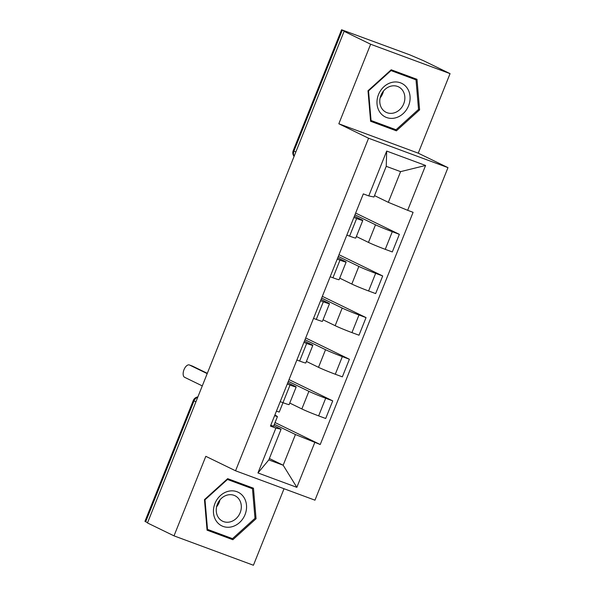 <?xml version="1.0" encoding="UTF-8"?>
<svg xmlns="http://www.w3.org/2000/svg" width="595" height="595" viewBox="0 0 595 595"><rect width="100%" height="100%" fill="white"/><g stroke="black" fill="none" stroke-linecap="round" stroke-linejoin="round"><path stroke-width="0.89" d="M450.058 73.631L370.64 44.238L344.103 31.327L147.471 522.946L174.008 535.857L205.818 456.32L235.553 470.786L314.971 500.179L447.983 167.634L418.248 153.168L450.058 73.631L423.521 60.72L409.777 54.844L341.575 29.75L342.289 30.174L293.93 151.078A5.757 4.931 115.9 0 0 294.161 156.195M174.008 535.857L253.425 565.25L284.031 488.733M370.64 44.238L338.83 123.775L368.565 138.241L235.553 470.786M344.103 31.327L346.424 32.182L342.289 30.174M147.56 522.722L144.942 521.369L193.301 400.465L194.015 400.889L145.656 521.793M289.75 403.06L301.851 408.951A13.239 0.573 21.8 0 0 318.637 415.875L325.696 418.493L332.739 400.874L325.681 398.263A13.239 0.573 -158.2 0 1 308.894 391.332L288.344 381.336M290.025 385.062L282.975 402.681A13.239 0.573 21.8 0 0 289.133 404.607L296.176 386.995A13.239 0.573 -158.2 0 1 290.025 385.062L287.259 384.043M282.975 402.681L280.215 401.655M289.036 379.61L332.739 400.874M287.787 382.734L294.54 386.021A13.239 0.573 -158.2 0 1 296.176 386.995M306.403 361.425L318.504 367.316A13.239 0.573 21.8 0 0 335.29 374.24L342.348 376.851L349.391 359.239L342.333 356.628A13.239 0.573 -158.2 0 1 325.547 349.696L304.997 339.7M296.868 360.02L299.627 361.046A13.239 0.573 21.8 0 0 305.785 362.972L312.829 345.36A13.239 0.573 -158.2 0 1 306.678 343.427L303.919 342.408M305.689 337.975L349.391 359.239M304.439 341.099L311.192 344.386A13.239 0.573 -158.2 0 1 312.829 345.36M323.055 319.79L335.156 325.681A13.239 0.573 21.8 0 0 351.942 332.605L359.001 335.216L366.044 317.604L358.986 314.993A13.239 0.573 -158.2 0 1 342.199 308.061L321.65 298.065M313.52 318.385L316.28 319.411A13.239 0.573 21.8 0 0 322.438 321.337L329.481 303.725A13.239 0.573 -158.2 0 1 323.33 301.791L320.571 300.772M322.341 296.34L366.044 317.604M321.092 299.464L327.845 302.751A13.239 0.573 -158.2 0 1 329.481 303.725M339.708 278.155L351.809 284.046A13.239 0.573 21.8 0 0 368.595 290.97L375.653 293.58L382.697 275.968L375.638 273.35A13.239 0.573 -158.2 0 1 358.852 266.426L338.302 256.43M330.173 276.749L332.94 277.776A13.239 0.573 21.8 0 0 339.091 279.702L346.134 262.09A13.239 0.573 -158.2 0 1 339.983 260.156L337.224 259.137M338.994 254.705L382.697 275.968M337.744 257.828L344.498 261.116A13.239 0.573 -158.2 0 1 346.134 262.09M356.36 236.52L368.461 242.41A13.239 0.573 21.8 0 0 385.248 249.335L392.306 251.945L399.357 234.333L392.291 231.715A13.239 0.573 -158.2 0 1 375.505 224.791L354.955 214.795M346.826 235.114L349.592 236.133A13.239 0.573 21.8 0 0 355.743 238.067L362.786 220.455A13.239 0.573 -158.2 0 1 356.636 218.521L353.876 217.502M355.646 213.07L399.357 234.333M354.397 216.193L361.15 219.481A13.239 0.573 -158.2 0 1 362.786 220.455M269.371 458.507L283.168 465.223L295.44 434.529L274.362 424.272M273.804 425.67L281.085 429.218L268.814 459.905L283.168 465.223L296.846 487.342L257.947 472.951L275.879 428.11L281.085 429.218M374.523 195.614L388.312 202.33L400.591 171.635L386.237 166.325L373.958 197.019L368.759 195.911L363.314 193.896L270.442 426.094L275.879 428.11M368.759 195.911L386.69 151.071L425.589 165.47L407.657 210.31L388.312 202.33M295.44 434.529L320.222 444.524L413.094 212.326L407.657 210.31M314.777 442.509L296.846 487.342M447.983 167.634L368.565 138.241M227.662 478.655L204.464 499.636L207.06 530.167L232.861 539.717L256.058 518.736L253.463 488.205L227.662 478.655M418.248 153.168L338.83 123.775M391.205 69.771L368 90.752L370.603 121.283L396.404 130.833L419.601 109.852L417.006 79.321L391.205 69.771M275.054 422.547L320.222 444.524M257.947 472.951L268.814 459.905M400.591 171.635L425.589 165.47M386.237 166.325L386.69 151.071M207 529.49L227.491 536.779M247.951 486.524L247.922 486.152M254.987 518.208L256.058 518.736M227.26 536.988L232.861 539.717M370.544 120.606L391.034 127.895M411.495 77.64L411.465 77.268M418.523 109.324L419.601 109.852M390.803 128.103L396.404 130.833M282.997 402.689L279.248 412.045L276.407 411.182M192.215 366.022A6.619 3.399 110.3 0 1 192.378 366.074A6.619 3.399 110.3 0 1 192.535 366.141L207.313 373.325M274.935 414.864L277.434 416.582L274.592 415.719M277.434 416.582L273.596 426.191L270.747 425.328M207.201 373.623L189.53 365.025A6.619 3.399 -69.7 0 0 189.366 364.958A6.619 3.399 -69.7 0 0 183.944 369.83A6.619 3.399 -69.7 0 0 184.614 377.304L202.285 385.902M231.514 526.865A18.705 16.028 115.9 0 0 246.501 505.207A18.705 16.028 115.9 0 0 228.48 491.247A18.705 16.028 115.9 0 0 213.493 512.905A18.705 16.028 115.9 0 0 231.514 526.865M229.93 521.949A14.161 12.138 115.9 0 0 241.042 509.722A14.161 12.138 115.9 0 0 234.973 495.732A14.161 12.138 115.9 0 0 227.632 494.981A14.161 12.138 115.9 0 0 216.513 507.208A14.161 12.138 115.9 0 0 222.582 521.198A14.161 12.138 115.9 0 0 229.93 521.949M216.602 506.784A14.161 12.138 115.9 0 0 219.942 499.919M227.454 478.849L247.141 486.13L252.473 488.726L254.995 518.304L232.511 538.639L207.514 529.386L205 499.8L227.476 479.473L252.473 488.726M227.007 479.25L227.476 479.473M204.531 499.577L205 499.8M206.971 529.119L207.514 529.386M395.05 117.981A18.705 16.028 115.9 0 0 410.037 96.323A18.705 16.028 115.9 0 0 392.023 82.363A18.705 16.028 115.9 0 0 377.037 104.021A18.705 16.028 115.9 0 0 395.05 117.981M393.466 113.065A14.161 12.138 115.9 0 0 404.585 100.838A14.161 12.138 115.9 0 0 398.516 86.848A14.161 12.138 115.9 0 0 391.175 86.097A14.161 12.138 115.9 0 0 380.056 98.324A14.161 12.138 115.9 0 0 386.125 112.314A14.161 12.138 115.9 0 0 393.466 113.065M380.146 97.9A14.161 12.138 115.9 0 0 383.485 91.035M390.997 69.965L410.684 77.246L416.017 79.842L418.538 109.421L396.054 129.755L371.057 120.502L368.536 90.923L391.019 70.589L416.017 79.842M390.551 70.366L391.019 70.589M368.074 90.693L368.536 90.923M370.514 120.235L371.057 120.502M375.505 224.791L368.461 242.41M358.852 266.426L351.809 284.046M342.199 308.061L335.156 325.681M325.547 349.696L318.504 367.316M308.894 391.332L301.851 408.951M339.983 260.156L332.94 277.776M323.33 301.791L316.28 319.411M306.678 343.427L299.627 361.046M356.636 218.521L349.592 236.133M375.638 273.35L368.595 290.97M358.986 314.993L351.942 332.605M342.333 356.628L335.29 374.24M325.681 398.263L318.637 415.875M392.291 231.715L385.248 249.335M197.748 397.244A5.757 4.931 115.9 0 0 194.015 400.889L195.919 401.818M295.841 152.008L293.216 150.654A5.757 5.757 0 0 0 294.079 156.403M189.53 365.025L192.535 366.141M293.216 150.654L341.575 29.75M197.89 396.902A5.757 5.757 0 0 0 193.301 400.465M189.366 364.958L192.378 366.074"/></g></svg>
